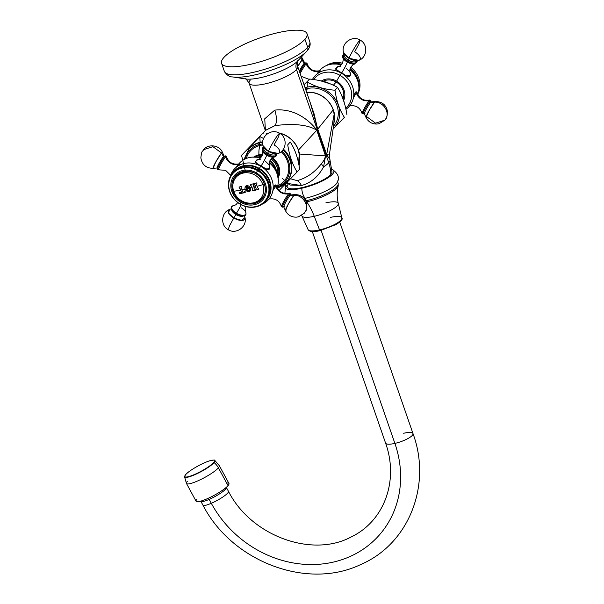 <?xml version="1.0" encoding="UTF-8"?>
<svg xmlns="http://www.w3.org/2000/svg" width="604" height="604" viewBox="0 0 604 604"><rect width="100%" height="100%" fill="white"/><g stroke="black" fill="none" stroke-linecap="round" stroke-linejoin="round"><path stroke-width="0.91" d="M223.646 57.72A45.209 11.416 -19.1 0 0 250.6 64.296A45.209 11.416 -19.1 0 0 304.929 39.252A45.209 11.416 -19.1 0 0 277.968 32.676A45.209 11.416 -19.1 0 0 223.646 57.72A45.209 11.416 -19.1 0 0 221.562 63.277A45.209 11.416 -19.1 0 0 259.199 62.076A45.209 11.416 -19.1 0 0 304.929 39.252L307.708 47.286A45.209 11.416 160.9 0 1 261.985 70.109A45.209 11.416 160.9 0 1 224.348 71.317A45.209 11.416 -19.1 0 0 261.985 70.109A45.209 11.416 -19.1 0 0 307.708 47.286L304.929 39.252A45.209 11.416 -19.1 0 0 307.006 33.688A45.209 11.416 -19.1 0 0 269.369 34.896A45.209 11.416 -19.1 0 0 223.646 57.72M298.134 60.528A30.608 7.731 160.9 0 1 297.848 60.853L306.643 51.348A43.239 10.917 160.9 0 1 271.755 70.049A43.239 10.917 160.9 0 1 232.767 76.934A43.239 10.917 -19.1 0 0 271.755 70.049A43.239 10.917 -19.1 0 0 306.643 51.348A43.239 10.917 -19.1 0 0 307.051 50.895A43.239 10.917 160.9 0 1 306.643 51.348L307.126 50.819A4.107 3.647 -139.1 0 0 307.708 47.286A4.107 3.647 40.9 0 1 307.126 50.819A4.107 3.647 40.9 0 1 307.051 50.895A4.107 3.647 -139.1 0 0 307.126 50.819C309.844 47.671 310.735 44.636 309.792 41.729A45.209 11.416 160.9 0 1 307.708 47.286A45.209 11.416 -19.1 0 0 309.792 41.729L307.006 33.688M297.848 60.853A30.608 7.731 160.9 0 1 273.151 74.088A30.608 7.731 160.9 0 1 245.556 78.958A30.608 7.731 160.9 0 0 273.151 74.088A30.608 7.731 160.9 0 0 297.848 60.853M297.915 60.785A10.276 9.113 -139.1 0 0 296.488 69.558A25.685 6.485 -19.1 0 0 297.674 66.395A25.685 6.485 -19.1 0 1 296.488 69.558A10.276 9.113 40.9 0 1 297.915 60.785M250.305 80.045A25.685 6.485 -19.1 0 0 249.127 83.209A25.685 6.485 -19.1 0 0 270.509 82.522A25.685 6.485 -19.1 0 0 296.488 69.558L328.757 162.74A25.685 6.485 160.9 0 1 323.578 166.863L325.616 155.809L316.873 130.147C309.173 119.954 293.838 107.942 274.744 110.132L264.748 118.777L265.39 130.17L264.748 118.777L274.744 110.132A12.329 4.779 -102.8 0 1 275.024 125.587L265.398 130.358M221.562 63.277L224.348 71.317C226.885 75.228 229.694 77.101 232.767 76.934L245.254 78.897C245.458 78.218 246.749 79.653 249.127 83.209A25.685 6.485 -19.1 0 0 270.509 82.522A25.685 6.485 -19.1 0 0 296.488 69.558L328.757 162.74A25.685 6.485 -19.1 0 0 329.92 159.532A25.685 6.485 160.9 0 1 329.943 159.584A25.685 6.485 160.9 0 1 328.757 162.74A38.022 33.703 40.9 0 1 330.818 174.435A38.022 33.703 -139.1 0 0 328.757 162.74A25.685 6.485 -19.1 0 1 323.578 166.863C318.248 176.768 310.856 182.989 301.404 185.526C310.856 182.989 318.248 176.768 323.578 166.863A12.329 5.829 29.7 0 1 321.471 163.608A12.329 5.829 -150.3 0 0 323.578 166.863L325.616 155.809A12.329 2.295 -17.1 0 0 325.488 155.907L299.705 154.043L299.637 164.22M334.155 114.239L333.197 109.943L334.155 114.239A12.329 5.006 168.6 0 1 334.465 113.665A12.329 5.006 -11.4 0 0 334.155 114.239L326.688 154.526L317.757 129.113L310.29 102.823L317.757 129.113A12.329 3.111 -19.1 0 0 317.681 129.211A12.329 3.111 160.9 0 1 317.757 129.113L326.688 154.526C328.138 154.994 329.014 155.009 329.301 154.564A12.329 12.08 -17 0 0 329.769 159.071A12.329 12.08 163 0 1 329.301 154.564C329.014 155.009 328.138 154.994 326.688 154.526A12.329 3.956 -20.7 0 0 326.605 154.669L317.681 129.211L314.02 113.605L317.681 129.211L326.605 154.669L329.92 159.532L326.605 154.669A12.329 3.956 159.3 0 1 326.688 154.526L334.155 114.239L334.155 121.729L334.42 117.803M334.155 121.729L329.414 154.556L329.92 159.532M329.89 159.441L331.989 172.065A23.631 5.972 160.9 0 1 330.818 174.435A23.631 5.972 160.9 0 1 302.529 187.497A23.631 5.972 160.9 0 1 288.251 184.175M285.609 185.745A25.678 6.485 -19.1 0 1 285.888 185.292A25.678 6.485 -19.1 0 0 301.796 188.244A25.678 6.485 -19.1 0 0 327.504 178.112A25.678 6.485 -19.1 0 0 331.913 169.354A25.678 6.485 -19.1 0 1 332.411 169.543A25.678 6.485 -19.1 0 1 327.043 178.399A25.678 6.485 -19.1 0 1 301.796 188.244A7.724 2.997 77.2 0 0 305.292 198.301A25.647 6.478 160.9 0 1 304.273 198.527A25.647 6.478 -19.1 0 0 305.292 198.301A7.724 2.997 -102.8 0 1 301.796 188.244A25.678 6.485 -19.1 0 1 285.609 185.745L284.877 193.431M332.411 169.543C338.406 173.726 339.924 178.165 336.979 182.876A25.647 6.478 160.9 0 1 305.292 198.301A25.647 6.478 -19.1 0 0 337.296 180.943M301.698 215.447L308.093 229.618A17.878 4.515 -19.1 0 0 319.539 229.92A17.878 4.515 160.9 0 1 308.093 229.618C309.565 231.861 313.589 232.193 320.165 230.615A1.276 0.491 -102.8 0 1 319.539 229.92A1.276 0.491 77.2 0 0 320.165 230.615A1.276 0.491 77.2 0 0 320.286 230.539A1.276 0.491 -102.8 0 1 320.165 230.615L336.202 224.499C341.139 221.245 343.027 219.048 341.872 217.916A17.878 4.515 160.9 0 1 319.539 229.92A17.878 4.515 -19.1 0 0 341.872 217.916L338.27 203.389A19.23 4.855 -19.1 0 1 314.246 216.3L319.539 229.92L314.246 216.3A19.23 4.855 -19.1 0 1 301.94 215.968A19.23 4.855 -19.1 0 0 314.246 216.3A41.102 15.931 77.2 0 0 306.689 201.857A41.102 15.931 -102.8 0 1 314.246 216.3A19.23 4.855 -19.1 0 0 338.27 203.389C336.828 197.357 336.821 191.506 338.225 185.843A25.255 6.38 160.9 0 1 306.689 201.857A25.255 6.38 160.9 0 0 338.225 185.843L338.142 183.382A25.647 6.478 160.9 0 1 306.137 200.747L305.292 198.301L306.137 200.747A25.647 6.478 160.9 0 1 305.798 200.822A25.647 6.478 -19.1 0 0 306.137 200.747A2.59 1.004 77.2 0 0 306.689 201.857A25.255 6.38 160.9 0 1 306.288 201.947A25.255 6.38 160.9 0 0 306.689 201.857A2.59 1.004 -102.8 0 1 306.137 200.747A25.647 6.478 -19.1 0 0 338.142 183.382L337.545 181.668M338.27 203.389A19.23 4.855 -19.1 0 0 325.888 202.853M341.872 217.916A17.878 4.515 -19.1 0 0 330.358 217.417M321.124 230.388L394.888 443.404A14.511 3.662 160.9 0 1 385.571 443.079A14.511 3.662 -19.1 0 0 394.888 443.404L321.124 230.388M339.742 222.061L412.993 433.581A14.511 3.662 160.9 0 1 394.888 443.404A14.511 3.662 -19.1 0 0 412.993 433.581A14.511 3.662 -19.1 0 0 403.676 433.257M412.993 433.581C431.981 484.884 408.991 543.766 361.041 564.378C307.315 590.493 231.853 561.644 202.936 505.133L200.822 501.222A14.511 2.635 -28.4 0 0 209.188 499.387L211.302 503.298A14.511 2.635 151.6 0 1 202.936 505.133A14.511 2.635 -28.4 0 0 211.302 503.298A106.161 94.126 -139.1 0 0 341.26 559.9A106.161 94.126 -139.1 0 0 394.888 443.404A106.161 94.126 40.9 0 1 341.26 559.9A106.161 94.126 40.9 0 1 211.302 503.298A14.511 2.635 -28.4 0 0 228.455 491.324A14.511 2.635 151.6 0 1 211.302 503.298L209.188 499.387A14.511 2.635 -28.4 0 0 225.632 489.097A14.511 2.635 -28.4 0 0 226.341 487.413L228.455 491.324C251.151 536.178 312.23 558.081 351.151 536.956C383.88 521.448 399.221 481.086 385.571 443.079L312.321 231.551M226.651 487.028L226.357 487.956A14.511 2.635 151.6 0 1 225.632 489.097L226.1 487.511L225.632 489.097A14.511 2.635 151.6 0 1 209.188 499.387A14.511 2.635 151.6 0 1 201.268 501.524L200.332 501.267M197.01 499.085A18.679 3.39 -28.4 0 0 206.87 498.896A18.679 3.39 -28.4 0 0 228.033 485.639A18.679 3.39 -28.4 0 0 226.636 483.057M185.451 474.993L185.526 474.736C188.682 470.826 202.083 463.094 209.497 460.86C217.297 459.214 213.439 460.595 214.775 460.376L219.335 465.699L228.954 483.472A18.679 3.39 151.6 0 1 228.033 485.639L218.422 467.858L228.033 485.639A18.679 3.39 151.6 0 1 210.449 497.235A18.679 3.39 151.6 0 1 196.096 501.244L186.477 483.472A18.679 3.39 -28.4 0 0 200.838 479.463A18.679 3.39 -28.4 0 0 218.422 467.858A18.679 3.39 -28.4 0 0 219.335 465.699A18.679 3.39 151.6 0 1 218.422 467.858A16.444 14.579 -139.1 0 0 214.095 462.581A17.252 3.133 -28.4 0 0 214.775 460.376A17.252 3.133 151.6 0 1 214.095 462.581L213.673 462.505A16.874 3.065 -28.4 0 0 204.764 462.672A16.874 3.065 -28.4 0 0 185.647 474.653L185.647 474.653A16.874 3.065 -28.4 0 0 194.548 474.48A16.874 3.065 -28.4 0 0 213.673 462.505L214.095 462.581A17.252 3.133 151.6 0 1 197.236 473.596A17.252 3.133 151.6 0 1 184.53 476.745A17.252 3.133 -28.4 0 0 197.236 473.596A17.252 3.133 -28.4 0 0 214.095 462.581A16.444 14.579 40.9 0 1 218.422 467.858A18.679 3.39 151.6 0 1 200.838 479.463A18.679 3.39 151.6 0 1 186.477 483.472A18.679 3.39 -28.4 0 1 187.399 481.305M185.647 474.653A16.874 3.065 -28.4 0 0 194.548 474.48A16.874 3.065 -28.4 0 0 213.673 462.505A16.874 3.065 -28.4 0 0 204.764 462.672A16.874 3.065 -28.4 0 0 185.647 474.653M282.279 178.369L290.222 185.05L301.404 185.526L286.855 183.344M330.818 174.435A23.631 5.972 160.9 0 1 307.912 186.07A23.631 5.972 160.9 0 1 287.504 187.466L285.216 184.288M297.1 180.634A12.329 4.779 -102.8 0 1 301.404 185.526A12.329 4.779 77.2 0 0 297.1 180.634C306.515 178.142 314.639 172.465 321.471 163.608C323.533 161.328 324.877 158.761 325.488 155.907L316.775 130.245C308.334 124.847 294.42 123.292 275.024 125.587A12.329 4.779 77.2 0 0 274.744 110.132C293.838 107.942 309.173 119.954 316.873 130.147A12.329 3.118 -19.1 0 0 316.775 130.253A12.329 3.118 160.9 0 1 316.873 130.147L325.616 155.809A12.329 2.295 162.9 0 0 325.488 155.907L316.775 130.245L298.467 150.071L299.705 154.043L325.488 155.907C324.877 158.761 323.533 161.328 321.471 163.608C314.639 172.465 306.515 178.142 297.1 180.634L290.592 178.784L297.1 180.634M249.127 83.209L265.315 130.479L275.024 125.587C294.42 123.292 308.334 124.847 316.775 130.245L298.467 150.071A12.329 3.111 160.9 0 0 298.353 150.192A24.047 21.314 40.9 0 0 279.561 133.235A24.047 21.314 40.9 0 1 298.353 150.192L299.222 154.382L298.587 163.322L299.222 154.382A12.329 2.794 173 0 1 299.705 154.043A12.329 2.794 -7 0 0 299.222 154.382L298.353 150.192A12.329 3.111 160.9 0 1 298.467 150.071L299.705 154.043L299.086 165.934M298.467 150.071A24.047 21.321 -139.1 0 0 279.086 132.978A24.047 21.321 -139.1 0 1 298.467 150.071M268.319 133.22A24.047 21.321 -139.1 0 0 265.881 134.058A24.047 21.321 -139.1 0 1 268.319 133.22M266.039 134.08A24.047 21.314 40.9 0 1 268.002 133.409A24.047 21.314 40.9 0 0 266.039 134.08M299.607 169.105C298.089 158.195 294.963 149.158 290.214 141.985L287.731 144.862L290.214 141.985C294.963 149.158 298.089 158.195 299.607 169.105L297.115 171.981L299.607 169.105M244.016 159.569L248.72 149.324A24.968 22.137 40.9 0 1 259.697 142.831L260.181 142.272L259.697 142.831A24.968 22.137 -139.1 0 0 248.72 149.324L249.21 148.765A24.968 22.137 40.9 0 1 260.181 142.272A20.551 7.965 -102.8 0 1 259.939 136.542L241.54 155.349L262.43 133.673L241.54 155.349L259.939 136.542L263.563 138.535L259.939 136.542A20.551 7.965 77.2 0 0 260.181 142.272A24.968 22.137 -139.1 0 0 248.969 149.045M287.731 144.862C289.392 155.598 292.517 164.635 297.115 171.981L279.863 189.671L297.115 171.981C292.517 164.635 289.392 155.598 287.731 144.862M245.262 170.539L241.54 155.349L245.262 170.539M259.712 144.447A23.692 21.004 -139.1 0 0 245.118 158.995A23.692 21.004 40.9 0 1 259.712 144.447A23.692 21.004 40.9 0 1 262.664 143.986A23.692 21.004 -139.1 0 0 259.712 144.447A1.276 0.491 -102.8 0 1 259.697 142.831A1.276 0.491 77.2 0 0 259.712 144.447M281.887 151.06A23.692 21.004 40.9 0 1 277.425 186.961A23.692 21.004 -139.1 0 0 281.887 151.06M260.06 145.443A22.605 20.045 -139.1 0 0 246.341 158.459A22.605 20.045 40.9 0 1 260.06 145.443A17.999 6.976 77.2 0 0 258.957 154.745A16.331 14.473 -139.1 0 0 253.884 157.048A16.331 14.473 40.9 0 1 258.957 154.745A1.276 0.491 77.2 0 0 259.124 155.575A15.523 13.764 -139.1 0 0 255.364 157.063A15.523 13.764 40.9 0 1 259.124 155.575A15.523 13.764 40.9 0 1 262.31 155.228A15.523 13.764 -139.1 0 0 259.124 155.575A1.276 0.491 -102.8 0 1 258.957 154.745A16.331 14.473 40.9 0 1 262.536 154.382A16.331 14.473 -139.1 0 0 258.957 154.745A17.999 6.976 -102.8 0 1 260.06 145.443A22.605 20.045 40.9 0 1 262.8 145.013A22.605 20.045 -139.1 0 0 260.06 145.443M277.78 185.67A22.605 20.045 -139.1 0 0 281.17 151.71A22.605 20.045 40.9 0 1 277.78 185.67M259.697 142.831A24.968 22.137 40.9 0 1 262.642 142.37A24.968 22.137 -139.1 0 0 259.697 142.831M283.012 149.762A24.968 22.137 40.9 0 1 286.477 182.008A24.968 22.137 40.9 0 1 277.372 187.98A24.968 22.137 -139.1 0 0 286.477 182.008A24.968 22.137 -139.1 0 0 283.012 149.762M260.181 142.272A24.968 22.137 40.9 0 1 262.687 141.849A24.968 22.137 -139.1 0 0 260.181 142.272M286.719 181.721A24.968 22.137 -139.1 0 0 283.435 149.143A24.968 22.137 40.9 0 1 286.968 181.442L277.387 188.018M271.74 158.339A15.523 13.764 40.9 0 1 277.863 176.542A15.523 13.764 -139.1 0 0 271.74 158.339M259.486 156.625A14.383 12.752 -139.1 0 0 257.538 157.236A14.383 12.752 40.9 0 1 259.486 156.625L258.791 157.425L259.486 156.625A14.383 12.752 40.9 0 1 261.849 156.308A14.383 12.752 -139.1 0 0 259.486 156.625M277.387 174.413A14.383 12.752 -139.1 0 0 271 159.056A14.383 12.752 40.9 0 1 277.387 174.413M272.464 157.825A16.331 14.473 40.9 0 1 278.097 177.999A16.331 14.473 -139.1 0 0 272.464 157.825M276.466 171.717A14.383 12.752 -139.1 0 0 269.943 160.619A14.383 12.752 40.9 0 1 276.466 171.717M260.86 157.742A14.383 12.752 -139.1 0 0 260.339 157.757A14.383 12.752 40.9 0 1 260.86 157.742M269.686 161.192A14.118 12.518 40.9 0 1 275.62 169.913A14.118 12.518 40.9 0 0 269.686 161.192M277.923 177.078A21.684 19.222 -139.1 0 0 269.346 162.295A21.684 19.222 40.9 0 1 277.379 174.382L278.255 179.645A22.914 20.317 -139.1 0 0 269.263 162.748A22.914 20.317 -139.1 0 1 277.198 187.633A22.914 20.317 -139.1 0 0 278.255 179.645M252.238 157.123A22.914 20.317 -139.1 0 0 238.814 163.918A22.914 20.317 -139.1 0 1 260.55 158.067A22.914 20.317 -139.1 0 0 252.238 157.123L257.568 157.236A21.684 19.222 40.9 0 1 260.747 157.863A21.684 19.222 -139.1 0 0 254.82 157.085M265.33 161.155L269.014 164.749A7.671 3.473 27.5 0 1 269.558 165.639L269.671 168.644A8.056 3.647 -152.5 0 1 267.715 169.792L261.124 166.017A38.845 3.707 -59.7 0 1 260.8 166.296A22.914 20.317 40.9 0 1 272.698 191.445A22.914 20.317 40.9 0 1 262.083 204.243A22.914 20.317 40.9 0 0 273.189 186.258A22.914 20.317 40.9 0 0 260.8 166.296A38.845 3.707 120.3 0 0 261.124 166.017L255.228 162.499L255.303 161.396L255.228 162.499A8.056 3.647 -152.5 0 1 255.386 161.208A8.056 3.647 27.5 0 0 255.228 162.499L261.124 166.017A10.276 0.982 120.3 0 0 266.643 155.198A7.844 3.549 -152.5 0 1 262.287 151.128L263.291 147.263M269.497 168.992L269.671 168.644A8.056 3.647 27.5 0 1 267.715 169.792L269.58 168.803L267.715 169.792L265.534 168.773A7.671 3.473 27.5 0 0 269.558 165.639A7.671 3.473 27.5 0 1 265.534 168.773L261.124 166.017A10.276 0.982 -59.7 0 0 266.643 155.198L267.089 154.367A7.769 3.518 27.5 0 0 276.511 154.194A7.769 3.518 27.5 0 1 267.089 154.367L266.643 155.198A7.844 3.549 -152.5 0 1 262.287 151.128C262.921 151.34 262.778 153.061 261.849 156.3C259.818 158.829 258.512 159.924 257.916 159.577A7.671 3.473 27.5 0 0 256.791 163.661A7.671 3.473 27.5 0 1 257.916 159.577A7.671 3.473 27.5 0 1 260.271 159.645M272.517 192.185L273.831 187.451C274.45 185.488 275.152 184.681 275.945 185.013A8.056 0.77 120.3 0 0 273.831 187.451A8.056 0.77 -59.7 0 1 275.945 185.013C275.152 184.681 274.45 185.488 273.831 187.451L272.517 192.185M245.994 206.621L245.171 209.512L245.541 211.823A7.844 3.549 27.5 0 1 243.873 215.228A7.844 3.549 27.5 0 1 236.428 213.235L236.036 214.02L236.428 213.235A7.844 3.549 27.5 0 1 233.861 205.738A7.844 3.549 27.5 0 0 236.428 213.235A10.276 0.982 120.3 0 0 241.215 204.771A10.276 0.982 -59.7 0 1 236.428 213.235A7.844 3.549 27.5 0 0 243.873 215.228A7.844 3.549 27.5 0 0 245.541 211.823A7.844 3.549 27.5 0 0 241.185 207.746M230.215 176.655A22.914 20.317 40.9 0 1 241.351 164.311A22.914 20.317 40.9 0 1 260.8 166.296A55.9 5.338 120.3 0 0 259.297 168.425A21.684 19.222 -139.1 0 0 233.786 171.604A21.684 19.222 40.9 0 1 259.297 168.425A55.9 5.338 -59.7 0 1 260.8 166.296A22.914 20.317 40.9 0 0 230.215 176.655M219.146 169.263A7.844 0.747 120.3 0 1 218.512 169.83A7.844 0.747 120.3 0 1 220.641 164.613A7.844 0.747 120.3 0 1 225.609 156.851A7.844 0.747 120.3 0 0 220.641 164.613A7.844 0.747 120.3 0 0 218.512 169.83L217.531 169.135A7.769 0.74 -59.7 0 1 220.218 163.284A7.769 0.74 -59.7 0 1 224.703 156.391A0.657 0.581 40.9 0 1 225.609 156.851A0.657 0.581 -139.1 0 0 224.703 156.391A7.769 0.74 -59.7 0 1 225.292 155.84L226.387 156.353A7.844 0.747 120.3 0 0 225.609 156.851A7.844 0.747 120.3 0 1 226.387 156.353C228.433 162.408 232.616 164.922 238.942 163.888A7.671 0.732 -59.7 0 0 238.308 164.447A10.276 9.113 40.9 0 1 225.609 156.851A10.276 9.113 -139.1 0 0 238.308 164.447A7.671 0.732 -59.7 0 0 236.315 167.225A7.671 0.732 -59.7 0 1 238.308 164.447A7.671 0.732 -59.7 0 1 238.942 163.888A7.671 0.732 -59.7 0 1 238.98 164.484L239.977 164.009L239.176 165.315L239.977 164.009A8.056 0.77 120.3 0 0 238.316 165.813A8.056 0.77 -59.7 0 1 239.977 164.009M276.564 154.171L275.952 156.353L273.974 157.214A7.844 3.549 -152.5 0 1 266.643 155.198A7.844 3.549 -152.5 0 0 273.974 157.214C273.416 156.836 272.087 157.931 270.003 160.498C269.074 163.601 268.923 165.315 269.558 165.639M263.299 147.316A7.769 3.518 27.5 0 0 267.089 154.367A7.769 3.518 27.5 0 1 263.299 147.316M276.217 154.314A7.437 3.367 -152.5 0 1 267.195 154.246A7.437 3.367 -152.5 0 1 263.367 147.625A7.437 3.367 27.5 0 0 267.195 154.246A7.437 3.367 27.5 0 0 276.217 154.314M275.077 154.79A6.893 3.118 -152.5 0 1 267.783 153.242L268.455 151.4A9.256 4.19 27.5 0 0 278.248 153.476L275.077 154.79A6.893 3.118 -152.5 0 1 267.783 153.242L267.195 154.246L267.783 153.242A6.893 3.118 -152.5 0 1 263.638 148.841L262.891 145.488A9.256 4.19 27.5 0 0 268.455 151.4L267.783 153.242A6.893 3.118 -152.5 0 1 263.638 148.841M278.248 153.476A9.256 4.19 27.5 0 0 274.057 144.922L278.368 137.04L279.629 133.273L278.58 134.096L279.629 133.273C287.489 137.236 286.817 150.464 278.248 153.476L268.455 151.4C269.686 147.791 276.096 136.829 278.58 134.096C276.096 136.829 269.686 147.791 268.455 151.4L262.891 145.488C260.543 136.564 271.075 128.025 279.629 133.273M266.568 199.984A21.684 19.222 -139.1 0 0 259.297 168.425A21.684 19.222 40.9 0 1 266.568 199.984M259.003 168.924L259.297 168.425L259.003 168.924M232.706 172.85L233.589 171.83A21.684 19.222 40.9 0 1 258.912 168.871L258.021 169.89A21.684 19.222 -139.1 0 0 232.706 172.85A21.684 19.222 -139.1 0 0 240.166 204.19A21.684 19.222 -139.1 0 0 265.488 201.23A21.684 19.222 -139.1 0 0 258.021 169.89L258.912 168.871A21.684 19.222 40.9 0 1 266.372 200.203A21.684 19.222 40.9 0 1 265.919 200.709A21.684 19.222 -139.1 0 0 258.912 168.871A21.684 19.222 -139.1 0 0 233.159 172.351M257.538 170.638A21.095 18.701 -139.1 0 0 230.72 176.73A21.095 18.701 -139.1 0 0 240.166 204.009L240.166 204.19A21.684 19.222 40.9 0 1 230.464 176.157A21.684 19.222 40.9 0 1 258.021 169.89L256.307 172.82A18.679 16.565 -139.1 0 0 232.555 178.218A18.679 16.565 -139.1 0 0 240.921 202.37L240.166 204.009A21.095 18.701 40.9 0 1 230.72 176.73A21.095 18.701 40.9 0 1 257.538 170.638A21.095 18.701 40.9 0 1 266.983 197.916A21.095 18.701 40.9 0 1 240.166 204.009L240.921 202.37A18.679 16.565 -139.1 0 0 264.673 196.979A18.679 16.565 -139.1 0 0 256.307 172.82L258.021 169.89A21.684 19.222 40.9 0 1 267.731 197.931A21.684 19.222 40.9 0 1 240.166 204.19L240.166 204.009A21.095 18.701 -139.1 0 0 266.983 197.916A21.095 18.701 -139.1 0 0 257.538 170.638M240.921 202.37A18.679 16.565 40.9 0 1 232.555 178.218A18.679 16.565 40.9 0 1 256.307 172.82A18.679 16.565 40.9 0 1 264.673 196.979A18.679 16.565 40.9 0 1 240.921 202.37M241.381 201.494A17.569 15.576 -139.1 0 0 263.714 196.421A17.569 15.576 -139.1 0 0 255.847 173.703A17.569 15.576 -139.1 0 0 233.514 178.776A17.569 15.576 -139.1 0 0 241.381 201.494A17.569 15.576 -139.1 0 0 261.902 199.101A17.569 15.576 -139.1 0 0 255.847 173.703A17.569 15.576 -139.1 0 0 235.326 176.096A17.569 15.576 -139.1 0 0 241.381 201.494L241.381 201.494M262.204 198.731A17.569 15.576 40.9 0 1 256.911 202.302A17.569 15.576 40.9 0 0 262.204 198.731M232.872 181.494A17.569 15.576 40.9 0 1 235.643 175.741A17.569 15.576 40.9 0 0 232.872 181.494M233.197 191.181L233.718 191.257A16.24 14.398 -139.1 0 0 253.461 202.793A16.24 14.398 -139.1 0 0 262.914 184.62L264.159 183.865L262.914 184.62A16.24 14.398 -139.1 0 0 243.178 173.091A16.24 14.398 -139.1 0 0 233.718 191.257L233.197 191.181C239.161 211.657 272.132 203.993 264.159 183.865C258.195 163.39 225.224 171.053 233.197 191.181M250.358 190.924L244.869 189.278L245.209 186.311L250.66 187.972C247.293 184.22 245.36 184.658 244.862 189.294A63.737 16.097 160.9 0 1 242 189.875A63.405 24.575 -102.8 0 1 241.615 188.765L241.879 187.436A63.48 24.598 -102.8 0 1 241.585 186.515A63.639 16.074 160.9 0 1 238.988 187.013A63.141 24.47 77.2 0 0 239.282 187.927L240.339 189.007A63.239 24.507 77.2 0 0 240.717 190.117A63.737 16.097 160.9 0 1 233.718 191.257A16.24 14.398 40.9 0 1 243.178 173.091A16.24 14.398 40.9 0 1 262.914 184.62A63.737 16.097 160.9 0 1 257.115 186.304A62.907 24.379 -102.8 0 1 256.617 184.862L256.979 183.812A62.793 24.334 -102.8 0 1 256.677 182.899A63.639 16.074 160.9 0 1 253.846 183.661A63.246 24.507 77.2 0 0 254.148 184.582L255.069 185.285A63.156 24.477 77.2 0 0 255.432 186.349L255.273 186.636A63.737 16.097 160.9 0 1 253.816 187.021L253.506 186.855A63.397 24.568 -102.8 0 1 253.144 185.783L253.491 184.756A63.329 24.538 -102.8 0 1 253.189 183.835A63.639 16.074 160.9 0 1 250.411 184.545A63.594 24.643 77.2 0 0 250.713 185.466L251.626 186.175A63.548 24.628 77.2 0 0 252.117 187.618A63.737 16.097 160.9 0 1 250.66 187.972A63.737 16.097 -19.1 0 0 252.117 187.618A63.548 24.628 77.2 0 0 252.683 189.233L252.366 190.23A63.594 24.643 77.2 0 0 252.615 190.894A63.639 16.074 -19.1 0 0 255.394 190.192A63.329 24.538 -102.8 0 1 255.145 189.528L254.254 188.848A63.397 24.568 -102.8 0 1 253.929 187.95L254.08 187.67A63.73 16.097 -19.1 0 0 255.469 187.308L255.779 187.466A63.163 24.477 77.2 0 0 256.096 188.365L255.802 189.354A63.246 24.507 77.2 0 0 256.043 190.018A63.639 16.074 -19.1 0 0 258.874 189.248A62.793 24.334 -102.8 0 1 258.633 188.584L257.682 187.919A62.907 24.379 -102.8 0 1 257.115 186.304A63.737 16.097 -19.1 0 0 262.914 184.62A16.24 14.398 40.9 0 1 253.461 202.793A16.24 14.398 40.9 0 1 233.718 191.257A63.737 16.097 -19.1 0 0 240.717 190.117A63.239 24.507 77.2 0 0 241.555 192.472L241.57 192.457A63.201 24.492 -102.8 0 1 240.347 188.992L239.297 187.919A63.103 24.454 -102.8 0 1 239.003 187.006A63.103 24.454 77.2 0 0 239.297 187.919L240.347 188.992A63.201 24.492 77.2 0 0 241.57 192.457L241.555 192.472A63.239 24.507 -102.8 0 1 240.717 190.117A63.239 24.507 -102.8 0 1 240.339 189.007L239.282 187.927A63.141 24.47 -102.8 0 1 238.988 187.013A63.639 16.074 -19.1 0 0 241.585 186.515A63.48 24.598 77.2 0 0 241.879 187.436L241.615 188.765A63.405 24.575 77.2 0 0 242 189.875A63.405 24.575 77.2 0 0 242.831 192.231A63.405 24.575 -102.8 0 1 242 189.875A63.737 16.097 -19.1 0 0 244.862 189.294C248.259 193.031 250.192 192.593 250.66 187.972L250.328 190.962L244.862 189.294L250.335 190.947M244.635 191.717L243.903 192.14A63.677 16.082 160.9 0 1 242.982 192.321L242.982 192.321A63.677 16.082 -19.1 0 0 243.903 192.14L244.794 191.476A63.579 28.773 27.5 0 0 245.216 191.725A63.579 28.773 -152.5 0 1 244.794 191.476L244.794 191.476M245.186 192.57A63.601 16.059 160.9 0 1 239.833 193.59A62.771 28.554 -127.4 0 1 239.222 192.85A63.435 6.055 -59.7 0 1 239.395 192.502A63.48 6.055 120.3 0 0 239.214 192.865A62.808 28.577 52.6 0 0 239.818 193.605A63.639 16.074 -19.1 0 0 245.186 192.585A63.684 16.565 -80.2 0 1 245.216 191.725A63.684 16.565 99.8 0 0 245.186 192.585A63.639 16.074 160.9 0 1 239.818 193.605A62.808 28.577 -127.4 0 1 239.214 192.865L239.214 192.865A63.48 6.055 -59.7 0 1 239.395 192.502L240.581 192.767L239.395 192.502A63.435 6.055 120.3 0 0 239.222 192.85A62.771 28.554 52.6 0 0 239.833 193.59L239.833 193.59A63.601 16.059 -19.1 0 0 245.186 192.57M241.57 192.457L241.502 192.585A63.677 16.082 160.9 0 1 240.581 192.767A63.677 16.082 -19.1 0 0 241.487 192.601L241.555 192.472M249.248 190.479L249.316 188.289L249.15 190.585L246.16 189.014A63.692 16.089 160.9 0 1 244.869 189.278A63.692 16.089 -19.1 0 0 246.024 189.037M250.66 187.965A63.692 16.089 160.9 0 1 249.316 188.289A63.692 16.089 -19.1 0 0 250.562 187.987M249.241 190.487L249.316 188.289C249.263 191.362 248.221 191.596 246.16 189.014L246.409 186.666L249.301 188.297L246.281 186.802M245.209 186.311L244.862 189.294L245.201 186.319M246.16 189.014C246.258 185.926 247.3 185.692 249.301 188.297L246.16 189.014L249.301 188.297L246.424 186.651M253.491 184.756L253.144 185.783A63.397 24.568 77.2 0 0 253.506 186.855L253.816 187.021A63.737 16.097 -19.1 0 0 255.273 186.636L255.432 186.349A63.156 24.477 -102.8 0 1 255.069 185.285L254.156 184.567A63.201 24.492 -102.8 0 1 253.861 183.661A63.201 24.492 77.2 0 0 254.156 184.567L255.084 185.269A63.11 24.454 77.2 0 0 255.439 186.334L255.439 186.334A63.11 24.454 -102.8 0 1 255.084 185.269L254.148 184.582A63.246 24.507 -102.8 0 1 253.846 183.661A63.639 16.074 -19.1 0 0 256.677 182.899A62.793 24.334 77.2 0 0 256.979 183.812L256.617 184.862A62.907 24.379 77.2 0 0 257.115 186.304A62.907 24.379 77.2 0 0 257.682 187.919L258.633 188.584A62.793 24.334 77.2 0 0 258.874 189.248A63.639 16.074 160.9 0 1 256.043 190.018A63.246 24.507 -102.8 0 1 255.802 189.354L256.111 188.35A63.118 24.462 -102.8 0 1 255.786 187.451L255.477 187.293A63.692 16.082 160.9 0 1 254.095 187.655L253.929 187.95A63.397 24.568 77.2 0 0 254.254 188.848L255.145 189.528A63.329 24.538 77.2 0 0 255.394 190.192A63.601 16.059 160.9 0 1 252.623 190.879A63.556 24.628 -102.8 0 1 252.381 190.222L252.698 189.218A63.503 24.613 -102.8 0 1 251.634 186.16A63.503 24.613 77.2 0 0 252.698 189.218L252.683 189.233A63.548 24.628 -102.8 0 1 252.117 187.618A63.548 24.628 -102.8 0 1 251.626 186.175L250.728 185.451A63.556 24.628 -102.8 0 1 250.433 184.537A63.556 24.628 77.2 0 0 250.728 185.451L250.713 185.466A63.594 24.643 -102.8 0 1 250.411 184.545A63.639 16.074 -19.1 0 0 253.189 183.835A63.329 24.538 77.2 0 0 253.491 184.756L253.295 184.93M258.874 189.241A63.601 16.059 160.9 0 1 256.058 190.003A63.201 24.492 -102.8 0 1 255.817 189.339A63.201 24.492 77.2 0 0 256.058 190.003A63.601 16.059 -19.1 0 0 258.874 189.241M255.802 189.354L256.096 188.365A63.163 24.477 -102.8 0 1 255.779 187.466L255.469 187.308A63.73 16.097 160.9 0 1 254.08 187.67L254.095 187.655A63.692 16.082 -19.1 0 0 255.477 187.293L255.786 187.451A63.118 24.462 77.2 0 0 256.111 188.35L255.945 189.218M250.728 185.451L251.626 186.175L250.728 185.451M252.366 190.23L252.683 189.233L252.381 190.215A63.556 24.628 77.2 0 0 252.623 190.879A63.601 16.059 -19.1 0 0 255.386 190.177A63.639 16.074 160.9 0 1 252.615 190.894L252.615 190.894A63.594 24.643 -102.8 0 1 252.366 190.23L252.54 190.079M218.301 168.69A7.769 0.74 -59.7 0 1 219.146 165.262A7.769 0.74 -59.7 0 1 224.703 156.391M217.795 168.493L217.176 167.988A6.893 0.657 120.3 0 1 219.139 163.284A6.893 0.657 120.3 0 1 223.45 156.564L221.525 153.001L223.45 156.564A6.893 0.657 120.3 0 1 224.122 156.104A6.893 0.657 120.3 0 0 223.45 156.564A0.657 0.581 -139.1 0 0 224.288 156.904A0.657 0.581 40.9 0 1 223.45 156.564A6.893 0.657 120.3 0 0 219.139 163.284A6.893 0.657 120.3 0 0 217.176 167.988A6.893 0.657 120.3 0 0 217.772 167.474M221.525 153.001A9.256 0.883 -59.7 0 1 222.423 152.382L221.525 153.001L215.734 162.031L213.106 168.335A9.256 0.883 -59.7 0 1 215.734 162.031A9.256 0.883 -59.7 0 1 221.525 153.001L212.902 146.674L203.593 149.671L212.902 146.674L221.525 153.001M213.899 167.648L213.069 167.655L213.899 167.648M245.541 211.823C246.764 214.813 245.541 216.217 241.864 216.028A7.769 3.518 -152.5 0 1 236.036 214.02A7.769 3.518 -152.5 0 1 232.517 211.158C230.554 207.549 231 205.738 233.861 205.738L235.975 204.703L237.757 202.582M236.194 213.854L235.87 214.533A6.893 3.118 27.5 0 0 243.314 216.013A6.893 3.118 27.5 0 1 235.87 214.533L233.771 218.029A9.256 4.19 -152.5 0 1 229.58 209.475L228.561 213.084L233.771 218.029L235.87 214.533A6.893 3.118 27.5 0 1 231.702 209.966A6.893 3.118 27.5 0 0 235.87 214.533M231.264 208.773L229.58 209.475C221.011 212.487 220.339 225.715 228.199 229.679L229.46 225.911L233.771 218.029L229.46 225.911L228.199 229.679C235.953 234.881 247.519 226.689 244.937 217.463A9.256 4.19 -152.5 0 1 233.771 218.029L241.887 220.445L244.937 217.463L244.537 215.688M282.219 206.1A7.844 0.747 -59.7 0 1 281.449 206.598A7.844 0.747 -59.7 0 1 284.084 200.77A7.844 0.747 -59.7 0 1 288.682 193.688A10.276 9.113 40.9 0 1 275.839 186.364A7.671 0.732 120.3 0 0 273.038 190.419A7.671 0.732 120.3 0 1 275.839 186.364A10.276 9.113 -139.1 0 0 288.682 193.688A7.844 0.747 -59.7 0 1 289.316 193.114L290.298 193.816A7.769 0.74 120.3 0 0 289.527 194.262A0.657 0.581 -139.1 0 0 288.682 193.688A7.844 0.747 -59.7 0 1 289.316 193.114C283.034 194.307 278.791 191.891 276.594 185.881A7.671 0.732 120.3 0 0 275.839 186.364A7.671 0.732 120.3 0 1 276.594 185.881L276.013 185.058M276.511 186.402A7.671 0.732 120.3 0 0 276.594 185.881M269.074 198.958A7.671 0.732 120.3 0 0 269.52 198.505M290.298 193.816A7.769 0.74 120.3 0 1 290.094 194.654A7.769 0.74 120.3 0 0 289.527 194.262A7.769 0.74 120.3 0 0 283.978 203.125A7.769 0.74 120.3 0 0 283.125 206.553A7.769 0.74 120.3 0 0 283.163 206.515A7.769 0.74 120.3 0 1 283.125 206.553A7.769 0.74 120.3 0 1 282.536 207.104L281.449 206.598A7.844 0.747 -59.7 0 1 284.084 200.77A7.844 0.747 -59.7 0 1 288.682 193.688A0.657 0.581 40.9 0 1 289.527 194.262A7.769 0.74 120.3 0 0 284.537 202.068A7.769 0.74 120.3 0 0 282.536 207.104M284.378 206.379A6.893 0.657 -59.7 0 1 283.706 206.847A6.893 0.657 -59.7 0 1 285.964 201.804A6.893 0.657 -59.7 0 1 290.056 195.477A0.657 0.581 40.9 0 1 289.392 194.526A7.437 0.71 120.3 0 0 284.242 202.695A7.437 0.71 120.3 0 0 283.049 206.53A7.437 0.71 -59.7 0 1 284.242 202.695A7.437 0.71 -59.7 0 1 289.392 194.526A7.437 0.71 -59.7 0 1 290.048 194.548M289.392 194.526A0.657 0.581 -139.1 0 0 290.056 195.477A6.893 0.657 -59.7 0 1 290.652 194.964L290.033 194.458L289.724 195.402A7.437 0.71 120.3 0 0 289.392 194.526M283.336 206.191L282.966 206.56L283.706 206.847A6.893 0.657 -59.7 0 1 285.964 201.804A6.893 0.657 -59.7 0 1 290.056 195.477L293.929 195.296L290.056 195.477A6.893 0.657 -59.7 0 1 290.652 194.964L294.722 194.616A9.256 0.883 120.3 0 0 293.929 195.296A9.256 0.883 120.3 0 0 288.433 203.79A9.256 0.883 120.3 0 0 285.405 210.569A9.256 0.883 120.3 0 0 286.304 209.943M293.929 195.296C302.121 194.526 309.391 204.824 305.405 211.551L304.235 213.272L305.405 211.551C309.391 204.824 302.121 194.526 293.929 195.296L294.722 194.616C300.913 194.564 304.914 197.5 306.719 203.42C307.006 207.444 306.666 210.011 305.707 211.121L304.235 213.272L298.436 216.844L296.473 217.153C291.422 217.259 287.731 215.062 285.405 210.569L288.433 203.79L293.929 195.296M314.02 113.605L297.674 66.395C297.342 62.129 297.47 60.204 298.051 60.619M334.465 113.665L333.793 124.22L334.465 113.665L333.302 109.822L334.465 113.665M333.197 109.943A12.329 3.111 160.9 0 1 333.302 109.822A24.047 21.314 -139.1 0 0 306.651 92.329A24.047 21.314 -139.1 0 1 333.302 109.822A12.329 3.111 160.9 0 0 333.197 109.943L317.757 129.113L333.197 109.943A24.047 21.321 40.9 0 0 306.689 92.427A24.047 21.321 40.9 0 1 333.197 109.943M306.017 90.502L307.753 88.501A24.047 21.314 40.9 0 1 333.921 99.517A24.047 21.314 40.9 0 1 333.544 126.221L333.499 126.274A24.047 21.314 40.9 0 0 333.944 99.547A24.047 21.314 40.9 0 0 307.753 88.501L306.017 90.502M333.129 128.818A25.549 22.658 -139.1 0 0 335.764 99.871A25.549 22.658 -139.1 0 0 307.277 87.119A25.549 22.658 -139.1 0 0 305.065 87.746A25.549 22.658 -139.1 0 1 307.277 87.119L307.217 81.925C314.865 86.561 324.129 89.332 335.009 90.238C336.526 101.14 339.652 110.185 344.401 117.357L333.091 129.075L344.401 117.357C339.652 110.185 336.526 101.14 335.009 90.238L337.5 87.361L335.009 90.238C324.129 89.332 314.865 86.561 307.217 81.925L307.277 87.119A25.549 22.658 -139.1 0 1 335.764 99.871A25.549 22.658 -139.1 0 1 333.129 128.818M305.541 89.128A24.047 21.314 40.9 0 1 307.753 88.501A24.047 21.314 40.9 0 0 305.541 89.128M346.885 114.481C345.224 103.745 342.098 94.707 337.5 87.361C329.701 82.891 320.445 80.121 309.709 79.049L304.023 84.726L309.709 79.049C320.445 80.121 329.701 82.891 337.5 87.361C342.098 94.707 345.224 103.745 346.885 114.481M344.152 102.265A24.968 22.137 -139.1 0 0 341.713 95.477A24.968 22.137 40.9 0 1 344.152 102.265M329.406 83.503A24.968 22.137 -139.1 0 0 321.373 81.011A24.968 22.137 40.9 0 1 329.406 83.503M336.164 82.008L333.431 85.164L336.164 82.008A14.118 12.518 40.9 0 1 343.208 98.55A14.118 12.518 40.9 0 0 336.164 82.008A14.118 12.518 40.9 0 0 323.185 81.223A14.118 12.518 40.9 0 1 336.164 82.008M336.617 81.132A15.228 13.499 -139.1 0 0 321.479 80.928A15.228 13.499 -139.1 0 1 336.617 81.132L339.909 75.296L336.617 81.132A15.228 13.499 -139.1 0 1 343.736 100.196A15.228 13.499 -139.1 0 0 336.617 81.132M313.635 79.464A21.684 19.222 40.9 0 1 339.909 75.296A21.684 19.222 40.9 0 1 345.775 108.252A21.684 19.222 -139.1 0 0 339.909 75.296A55.9 5.338 -59.7 0 1 341.403 73.182A22.914 20.317 40.9 0 1 346.001 109.271A22.914 20.317 40.9 0 0 353.302 98.331A22.914 20.317 40.9 0 0 341.403 73.182A55.9 5.338 120.3 0 0 339.909 75.296A21.684 19.222 -139.1 0 0 313.635 79.464M312.532 79.313A22.914 20.317 40.9 0 1 341.403 73.182A38.845 3.707 120.3 0 0 341.728 72.903L335.832 69.385L335.983 68.093A8.056 3.647 27.5 0 0 335.832 69.385A8.056 3.647 -152.5 0 1 335.983 68.093L338.519 66.463A7.671 3.473 27.5 0 0 337.394 70.547L341.728 72.903A38.845 3.707 -59.7 0 1 341.403 73.182A22.914 20.317 40.9 0 0 321.955 71.197A22.914 20.317 40.9 0 0 312.532 79.313M332.57 64.032A22.914 20.317 -139.1 0 1 341.154 64.953A22.914 20.317 -139.1 0 0 319.418 70.804A22.914 20.317 -139.1 0 1 332.57 64.032L337.893 64.077A21.684 19.222 40.9 0 1 341.358 64.741A21.684 19.222 -139.1 0 0 335.152 63.956M319.584 71.37L320.581 70.895L319.78 72.201L320.581 70.895A8.056 0.77 120.3 0 0 318.912 72.691A8.056 0.77 -59.7 0 1 320.581 70.895L319.539 70.766A7.671 0.732 -59.7 0 1 319.584 71.37M357.802 94.518A22.914 20.317 -139.1 0 0 349.867 69.634A22.914 20.317 -139.1 0 1 358.874 86.802A22.914 20.317 -139.1 0 1 357.802 94.518M345.933 68.041L349.618 71.634A7.671 3.473 27.5 0 1 350.154 72.525C349.535 72.238 349.678 70.532 350.584 67.421C352.706 64.802 354.035 63.692 354.571 64.1A7.844 3.549 -152.5 0 1 347.247 62.084A10.276 0.982 -59.7 0 1 341.728 72.903L346.137 75.659L341.728 72.903A10.276 0.982 120.3 0 0 347.247 62.084A7.844 3.549 -152.5 0 1 342.891 58.014A7.844 3.549 -152.5 0 1 342.861 57.961M350.184 75.689L348.319 76.678L346.137 75.659A7.671 3.473 27.5 0 0 350.154 72.525A7.671 3.473 27.5 0 1 346.137 75.659L348.319 76.678A8.056 3.647 27.5 0 0 350.275 75.53A8.056 3.647 -152.5 0 1 348.319 76.678L350.275 75.53L350.154 72.525M353.121 99.071L354.435 94.337C355.046 92.374 355.748 91.566 356.541 91.899A8.056 0.77 120.3 0 0 354.435 94.337A8.056 0.77 -59.7 0 1 356.541 91.899C355.748 91.566 355.046 92.374 354.435 94.337L353.121 99.071M340.875 66.531A7.671 3.473 27.5 0 0 338.519 66.463A7.671 3.473 27.5 0 0 337.394 70.547L335.832 69.385L335.816 68.426M357.168 61.057L354.571 64.1A7.844 3.549 -152.5 0 1 347.247 62.084L347.693 61.253A7.769 3.518 27.5 0 1 343.902 54.201A7.769 3.518 27.5 0 0 347.693 61.253L347.247 62.084A7.844 3.549 -152.5 0 1 342.891 58.014C343.517 58.256 343.382 59.97 342.476 63.148C340.467 65.685 339.146 66.795 338.519 66.463M347.693 61.253A7.769 3.518 27.5 0 0 357.115 61.08A7.769 3.518 27.5 0 1 347.693 61.253M347.791 61.132A7.437 3.367 -152.5 0 1 343.97 54.511A7.437 3.367 27.5 0 0 347.791 61.132L348.38 60.128A6.893 3.118 -152.5 0 1 344.242 55.719A6.893 3.118 -152.5 0 0 348.38 60.128L347.791 61.132A7.437 3.367 27.5 0 0 356.821 61.2A7.437 3.367 -152.5 0 1 347.791 61.132M355.673 61.676A6.893 3.118 -152.5 0 1 348.38 60.128L349.059 58.286A9.256 4.19 27.5 0 0 358.851 60.362A9.256 4.19 27.5 0 0 354.661 51.808L358.972 43.926L360.233 40.158L359.184 40.981C356.7 43.707 350.282 54.677 349.059 58.286L348.38 60.128A6.893 3.118 -152.5 0 0 355.673 61.676L358.851 60.362L349.059 58.286L343.495 52.374A9.256 4.19 27.5 0 0 349.059 58.286C350.282 54.677 356.7 43.707 359.184 40.981L360.233 40.158C352.472 34.956 340.913 43.148 343.495 52.374L344.242 55.719M358.58 84.235A21.684 19.222 -139.1 0 0 349.958 69.158A21.684 19.222 40.9 0 1 358.066 81.54L358.874 86.802M350.124 68.539A21.684 19.222 40.9 0 1 358.859 89.339A21.684 19.222 -139.1 0 0 350.124 68.539M330.063 64.409A21.684 19.222 40.9 0 1 341.743 64.288A21.684 19.222 -139.1 0 0 330.063 64.409M326.349 65.594A21.684 19.222 40.9 0 1 342.438 63.216A21.684 19.222 -139.1 0 0 326.349 65.594M350.675 67.255A21.684 19.222 40.9 0 1 358.217 93.182A21.684 19.222 -139.1 0 0 350.675 67.255M357.115 93.288A7.671 0.732 120.3 0 0 357.191 92.767A7.671 0.732 120.3 0 0 356.443 93.25A10.276 9.113 -139.1 0 0 369.286 100.574A7.844 0.747 -59.7 0 1 369.92 100A7.844 0.747 -59.7 0 0 369.286 100.574A10.276 9.113 40.9 0 1 356.443 93.25A7.671 0.732 120.3 0 0 353.634 97.304A7.671 0.732 120.3 0 1 356.443 93.25A7.671 0.732 120.3 0 1 357.191 92.767C359.395 98.777 363.638 101.193 369.92 100L370.901 100.702A7.769 0.74 120.3 0 0 370.131 101.147A7.769 0.74 120.3 0 0 365.141 108.954A7.769 0.74 120.3 0 0 363.132 113.99A7.769 0.74 120.3 0 0 363.729 113.439A7.769 0.74 120.3 0 0 363.767 113.393A7.769 0.74 120.3 0 1 363.729 113.439A7.769 0.74 120.3 0 1 364.574 110.011A7.769 0.74 120.3 0 1 370.131 101.147A0.657 0.581 -139.1 0 0 369.286 100.574A0.657 0.581 40.9 0 1 370.131 101.147A7.769 0.74 120.3 0 1 370.69 101.54A7.769 0.74 120.3 0 0 370.901 100.702M349.678 105.843A7.671 0.732 120.3 0 0 350.124 105.39M362.823 112.986A7.844 0.747 -59.7 0 1 362.045 113.484A7.844 0.747 -59.7 0 1 364.688 107.655A7.844 0.747 -59.7 0 1 369.286 100.574A7.844 0.747 -59.7 0 0 364.688 107.655A7.844 0.747 -59.7 0 0 362.045 113.484L363.132 113.99M364.982 113.265A6.893 0.657 -59.7 0 1 364.31 113.733A6.893 0.657 -59.7 0 1 366.56 108.682A6.893 0.657 -59.7 0 1 370.66 102.363A0.657 0.581 40.9 0 1 369.988 101.412A0.657 0.581 -139.1 0 0 370.66 102.363A6.893 0.657 -59.7 0 1 371.249 101.85L370.637 101.344L370.327 102.287A7.437 0.71 120.3 0 0 369.988 101.412A7.437 0.71 120.3 0 0 364.839 109.581A7.437 0.71 120.3 0 0 363.653 113.416A7.437 0.71 -59.7 0 1 364.839 109.581A7.437 0.71 -59.7 0 1 369.988 101.412A7.437 0.71 -59.7 0 1 370.652 101.434M363.933 113.076L363.563 113.446L364.31 113.733A6.893 0.657 -59.7 0 1 366.56 108.682A6.893 0.657 -59.7 0 1 370.66 102.363L374.533 102.182A9.256 0.883 120.3 0 0 369.029 110.675A9.256 0.883 120.3 0 0 366.009 117.455A9.256 0.883 120.3 0 0 366.907 116.829L375.529 123.163L384.839 120.158L386.009 118.437C389.995 111.702 382.725 101.412 374.533 102.182L370.66 102.363A6.893 0.657 -59.7 0 1 371.249 101.85L375.326 101.502A9.256 0.883 120.3 0 0 374.533 102.182L375.326 101.502C382.324 101.608 386.401 105.104 387.564 112.004C386.575 120.604 386.016 117.553 384.839 120.158L379.04 123.729L377.077 124.039C372.019 124.145 368.334 121.948 366.009 117.455L369.029 110.675L374.533 102.182C382.725 101.412 389.995 111.702 386.009 118.437L384.839 120.158M305.307 63.277A7.769 0.74 -59.7 0 0 299.697 72.246A7.769 0.74 -59.7 0 1 305.307 63.277A7.769 0.74 -59.7 0 1 305.896 62.725L306.983 63.239A7.844 0.747 120.3 0 0 306.213 63.73A10.276 9.113 -139.1 0 0 318.912 71.332A7.671 0.732 -59.7 0 1 319.539 70.766A7.671 0.732 -59.7 0 0 318.912 71.332A10.276 9.113 40.9 0 1 306.213 63.73A7.844 0.747 120.3 0 0 300.158 73.567A7.844 0.747 120.3 0 1 306.213 63.73A0.657 0.581 -139.1 0 0 305.307 63.277A0.657 0.581 40.9 0 1 306.213 63.73A7.844 0.747 120.3 0 1 306.983 63.239C309.037 69.294 313.219 71.808 319.539 70.766M316.919 74.111A7.671 0.732 -59.7 0 1 318.912 71.332A7.671 0.732 -59.7 0 0 316.919 74.111M304.054 63.45A0.657 0.581 -139.1 0 0 304.884 63.79A0.657 0.581 40.9 0 1 304.054 63.45A6.893 0.657 120.3 0 0 299.274 71.03A6.893 0.657 120.3 0 1 304.054 63.45L302.128 59.887L304.054 63.45A6.893 0.657 120.3 0 1 304.726 62.99A6.893 0.657 120.3 0 0 304.054 63.45M297.704 66.5A9.256 0.883 -59.7 0 1 302.128 59.887A9.256 0.883 -59.7 0 1 303.027 59.267L302.128 59.887L300.686 57.788L302.128 59.887L297.704 66.5M186.477 483.472L184.53 476.745L185.526 474.736M265.405 130.351L262.838 133.71M255.205 161.547L257.916 159.577M266.372 200.203L265.488 201.23M218.512 169.83L225.579 170.29L230.63 175.319M238.942 163.888L239.954 163.994M217.176 167.988L213.106 168.335C206.107 168.229 202.03 164.733 200.86 157.833C201.857 149.233 202.408 152.284 203.593 149.671C207.904 143.79 219.516 144.741 222.423 152.382L224.122 156.104L224.862 156.391M268.893 199.063C275.213 198.029 279.395 200.536 281.449 206.598M285.405 210.569L283.706 206.847M344.371 102.982L341.252 94.367M330.524 83.933L320.618 80.823M343.887 54.149L342.453 55.9L342.891 58.014M360.233 40.158C368.093 44.122 367.421 57.35 358.851 60.362M349.489 105.949C355.809 104.915 359.999 107.421 362.045 113.484M356.609 91.936L357.191 92.767M364.31 113.733L366.009 117.455M301.109 76.323L309.339 79.411M305.465 63.277L304.726 62.99L301.539 56.867"/></g></svg>
